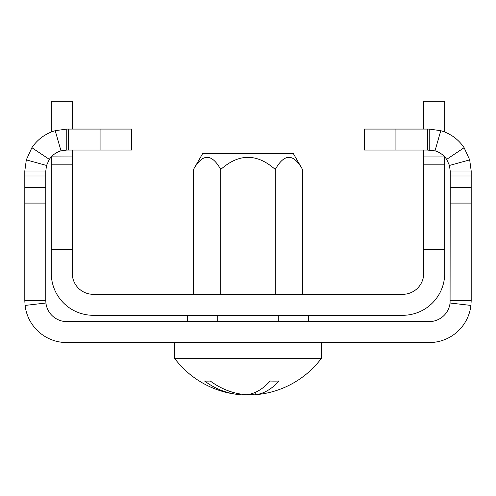<?xml version="1.0" encoding="UTF-8"?>
<svg xmlns="http://www.w3.org/2000/svg" width="496" height="496" viewBox="0 0 496 496"><rect width="100%" height="100%" fill="white"/><g stroke="black" fill="none" stroke-linecap="round" stroke-linejoin="round"><path stroke-width="0.74" d="M444.707 249.724L423.727 249.724L423.727 156.947L444.707 156.947L444.707 273.327A41.962 41.962 0 0 1 402.746 315.295L93.254 315.295A41.962 41.962 0 0 1 51.293 273.327L51.293 157.35M72.273 129.072L72.273 101.271L51.293 101.271L51.293 132.029M51.293 156.866L72.273 156.947L72.273 150.052M423.727 249.724L423.727 273.327A20.981 20.981 0 0 1 402.746 294.314L93.254 294.314A20.981 20.981 0 0 1 72.273 273.327L72.273 157.35M72.273 249.724L51.293 249.724M423.727 129.072L423.727 101.271L444.707 101.271L444.707 132.029M423.727 156.947L423.727 150.052M24.8 300.607L45.781 300.607L45.781 171.039L24.8 171.039L24.8 300.607L25.079 305.424L45.923 303.019A20.981 20.981 0 0 0 66.762 321.588L429.238 321.588A20.981 20.981 0 0 0 450.077 303.019L450.219 171.039L471.2 171.039L471.2 300.607L450.219 300.607M450.219 176.024L471.2 176.024M25.079 305.424A41.962 41.962 0 0 0 66.762 342.569L429.238 342.569A41.962 41.962 0 0 0 470.921 305.424L450.077 303.019M470.921 305.424L471.2 300.607M45.781 300.607L45.923 303.019M45.781 176.024L24.8 176.024M450.219 171.039L449.463 165.459L446.673 159.371A20.981 20.981 0 0 0 435.004 150.865L427.397 150.052L427.397 129.072L429.238 129.072L429.238 150.052M471.2 171.039L469.687 159.879L449.463 165.459M469.687 159.879L464.113 147.703L446.673 159.371M464.113 147.703A41.962 41.962 0 0 0 440.777 130.69L435.004 150.865M440.777 130.69L429.238 129.072M427.397 150.052L364.448 150.052L364.448 129.072L427.397 129.072M395.926 150.052L395.926 129.072M60.996 150.865L55.223 130.69L66.762 129.072L66.762 150.052L60.996 150.865A20.981 20.981 0 0 0 49.327 159.371L46.537 165.459L45.781 171.039M55.223 130.69A41.962 41.962 0 0 0 31.887 147.703L49.327 159.371M31.887 147.703L26.313 159.879L46.537 165.459M26.313 159.879L24.8 171.039M100.074 150.052L68.603 150.052L68.603 129.072L100.074 129.072L100.074 150.052L131.552 150.052L131.552 129.072L100.074 129.072M68.603 150.052L66.762 150.052M66.762 129.072L68.603 129.072M288.164 358.31L174.561 358.31A91.797 91.797 0 0 0 238.409 394.525A91.648 76.725 -90 0 1 204.581 381.027A81.022 22.159 -25.8 0 0 210.316 381.027A91.648 76.725 90 0 0 246.475 394.729A91.648 50.127 -90 0 0 270.103 381.027A81.022 33.914 17.5 0 0 274.573 381.114A81.022 33.914 17.5 0 0 278.882 381.027A91.648 50.127 -90 0 1 255.26 394.729A91.648 76.725 90 0 0 257.591 394.525A91.797 91.797 0 0 0 321.439 358.31L288.164 358.31M240.74 394.072L240.74 394.729A91.648 76.725 -90 0 1 238.409 394.525M248 394.525A91.648 50.127 90 0 0 249.525 394.729A91.648 76.725 90 0 0 255.26 394.072M255.26 394.729L255.26 392.367M249.525 394.729L249.525 394.239M302.51 169.471C293.458 153.301 284.375 153.301 275.255 169.471C257.058 153.314 238.886 153.314 220.745 169.471C211.687 153.301 202.604 153.301 193.49 169.471L202.573 153.729L293.427 153.729L302.51 169.471L302.51 294.314M187.432 315.295L187.432 321.588M217.713 315.295L217.713 321.588M278.287 315.295L278.287 321.588M308.568 315.295L308.568 321.588M275.255 169.471L275.255 294.314M193.49 169.471L193.49 294.314M220.745 169.471L220.745 294.314M72.273 164.195L51.293 164.195M423.727 164.195L444.707 164.195M450.219 203.093L471.2 203.093M450.219 187.333L471.2 187.333M45.781 203.093L24.8 203.093M45.781 187.333L24.8 187.333M321.439 342.569L321.439 358.31M174.561 342.569L174.561 358.31"/></g></svg>
